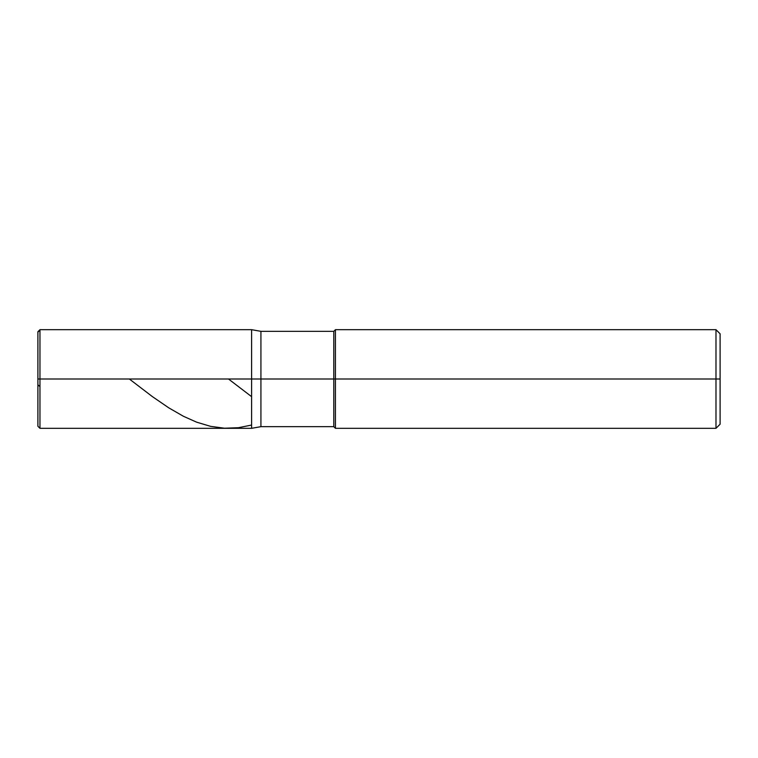<?xml version="1.0" encoding="UTF-8"?>
<svg xmlns="http://www.w3.org/2000/svg" width="758" height="758" viewBox="0 0 758 758"><rect width="100%" height="100%" fill="white"/><g stroke="black" fill="none" stroke-linecap="round" stroke-linejoin="round"><path stroke-width="1.14" d="M39.956 379L39.956 428.317L39.956 379L39.956 428.317L39.956 379L251.599 379L251.599 428.317L251.599 329.683L251.599 428.317L251.599 329.683L251.599 379L39.956 379L39.956 329.683L39.956 379L39.956 329.683L39.956 379L37.9 379L37.9 426.261L37.9 379L39.956 379M37.9 379L37.9 331.739L37.9 384.742L39.956 386.599M260.923 379L260.923 426.669L260.923 379L251.599 379L260.923 379L260.923 426.669L260.923 379L333.795 379L333.795 426.669L333.795 379L333.795 426.669L333.795 379L335.434 379L335.434 428.317L335.434 379L335.434 428.317L335.434 379L715.988 379L715.988 428.317L715.988 329.683L715.988 379L715.988 329.683L715.988 379L720.1 379L720.1 424.205L720.1 333.795L720.1 379L335.434 379L335.434 329.683L335.434 379L335.434 329.683L335.434 379L333.795 379L333.795 331.331L333.795 379L333.795 331.331L333.795 379L260.923 379L260.923 331.331L260.923 379M37.9 378.934L37.9 332.089L39.956 330.27M129.343 379L152.339 396.576L168.75 407.832L183.512 416.322L196.635 422.168L210.582 426.347L224.529 428.223L238.476 427.702L251.599 425.049M228.49 379L251.599 396.652M720.1 424.205L715.988 428.317L335.434 428.317L333.795 426.669L260.923 426.669L251.599 428.317L39.956 428.317L37.9 426.261M720.1 333.795L715.988 329.683L335.434 329.683L333.795 331.331L260.923 331.331L251.599 329.683L39.956 329.683L37.9 331.739"/></g></svg>
